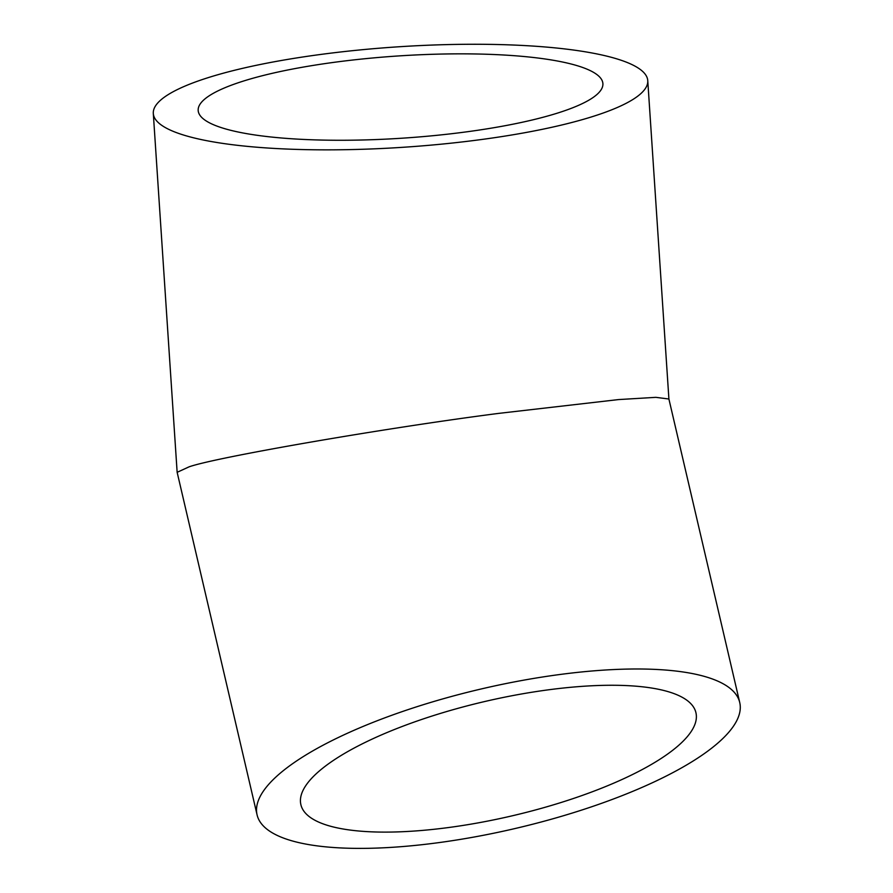 <?xml version="1.0" encoding="UTF-8"?>
<svg xmlns="http://www.w3.org/2000/svg" width="893" height="893" viewBox="0 0 893 893"><rect width="100%" height="100%" fill="white"/><g stroke="black" fill="none" stroke-linecap="round" stroke-linejoin="round"><path stroke-width="1.34" d="M592.048 71.529A202.8 41.156 -3.8 0 0 366.03 58.614A202.8 41.156 -3.8 0 0 198.179 110.498A202.8 41.156 -3.8 0 0 209.029 122.587A202.8 41.156 -3.8 0 0 435.036 135.502A202.8 41.156 -3.8 0 0 602.898 83.618A202.8 41.156 -3.8 0 0 592.048 71.529M448.319 827.565A202.8 58.737 -13.1 0 1 300.908 804.772A202.8 58.737 -13.1 0 1 548.481 689.809A202.8 58.737 -13.1 0 1 695.904 712.603A202.8 58.737 -13.1 0 1 448.319 827.565M634.51 65.87A247.774 50.287 176.2 0 1 647.76 80.638A247.774 50.287 176.2 0 1 442.694 144.03A247.774 50.287 176.2 0 1 166.556 128.246A247.774 50.287 176.2 0 1 153.306 113.478A247.774 50.287 176.2 0 1 358.383 50.086A247.774 50.287 176.2 0 1 634.51 65.87M257.106 814.985L177.149 472.308L189.048 466.849C216.006 457.227 386.267 427.825 498.651 413.392L618.592 399.573L655.875 397.34L668.902 399.015L739.694 702.378A247.774 71.764 166.9 0 0 559.587 674.539A247.774 71.764 166.9 0 0 257.106 814.985A247.774 71.764 166.9 0 0 437.224 842.836A247.774 71.764 166.9 0 0 739.694 702.378M647.76 80.638L668.913 399.059M153.306 113.478L177.138 472.218"/></g></svg>
